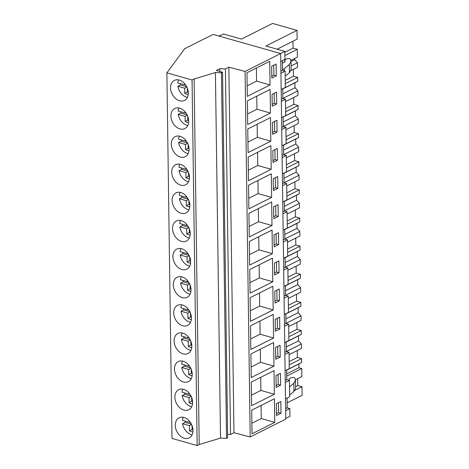 <?xml version="1.0" encoding="UTF-8"?>
<svg xmlns="http://www.w3.org/2000/svg" width="469" height="469" viewBox="0 0 469 469"><rect width="100%" height="100%" fill="white"/><g stroke="black" fill="none" stroke-linecap="round" stroke-linejoin="round"><path stroke-width="0.7" d="M228.86 67.173L245.088 71.429L280.673 53.542L213.149 34.419L184.639 48.753L166.876 72.865L192.056 79.994L194.102 78.962L215.412 72.548L221.438 72.795L222.558 72.232L216.309 70.461L219.85 68.679L225.413 68.902L228.86 67.173L233.967 432.729L250.194 436.985L245.088 71.429M227.612 434.347L230.519 434.458L233.967 432.729M230.519 434.458L225.413 68.902M219.891 71.476L219.85 68.679M166.876 72.865L171.982 438.421L197.156 445.55L199.208 444.518L220.518 438.105L226.545 438.351L227.658 437.788L222.558 72.232M226.545 438.351L221.438 72.795M220.518 438.105L215.412 72.548M199.208 444.518L194.102 78.962M197.156 445.55L192.056 79.994M183.537 82.521A11.221 8.166 -116.7 0 0 174.38 80.398A11.221 8.166 -116.7 0 0 175.295 98.32A11.221 8.166 -116.7 0 0 184.458 100.442A11.221 8.166 -116.7 0 0 183.537 82.521M179.222 379.515A11.221 8.166 -116.7 0 0 188.386 381.643A11.221 8.166 -116.7 0 0 187.465 363.715A11.221 8.166 -116.7 0 0 178.302 361.593A11.221 8.166 -116.7 0 0 179.222 379.515M184.716 166.876A11.221 8.166 -116.7 0 0 175.558 164.754A11.221 8.166 -116.7 0 0 176.473 182.681A11.221 8.166 -116.7 0 0 185.636 184.804A11.221 8.166 -116.7 0 0 184.716 166.876M176.866 210.798A11.221 8.166 -116.7 0 0 186.029 212.92A11.221 8.166 -116.7 0 0 185.108 194.998A11.221 8.166 -116.7 0 0 175.951 192.876A11.221 8.166 -116.7 0 0 176.866 210.798M175.687 126.442A11.221 8.166 -116.7 0 0 184.85 128.565A11.221 8.166 -116.7 0 0 183.93 110.637A11.221 8.166 -116.7 0 0 174.773 108.515A11.221 8.166 -116.7 0 0 175.687 126.442M184.323 138.76A11.221 8.166 -116.7 0 0 175.166 136.637A11.221 8.166 -116.7 0 0 176.08 154.559A11.221 8.166 -116.7 0 0 185.243 156.681A11.221 8.166 -116.7 0 0 184.323 138.76M185.501 223.121A11.221 8.166 -116.7 0 0 176.344 220.993A11.221 8.166 -116.7 0 0 177.259 238.92A11.221 8.166 -116.7 0 0 186.422 241.043A11.221 8.166 -116.7 0 0 185.501 223.121M186.68 307.476A11.221 8.166 -116.7 0 0 177.517 305.354A11.221 8.166 -116.7 0 0 178.437 323.276A11.221 8.166 -116.7 0 0 187.6 325.398A11.221 8.166 -116.7 0 0 186.68 307.476M178.044 295.159A11.221 8.166 -116.7 0 0 187.207 297.282A11.221 8.166 -116.7 0 0 186.287 279.36A11.221 8.166 -116.7 0 0 177.13 277.232A11.221 8.166 -116.7 0 0 178.044 295.159M177.651 267.037A11.221 8.166 -116.7 0 0 186.814 269.159A11.221 8.166 -116.7 0 0 185.894 251.237A11.221 8.166 -116.7 0 0 176.737 249.115A11.221 8.166 -116.7 0 0 177.651 267.037M187.858 391.838A11.221 8.166 -116.7 0 0 178.695 389.716A11.221 8.166 -116.7 0 0 179.615 407.637A11.221 8.166 -116.7 0 0 188.778 409.759A11.221 8.166 -116.7 0 0 187.858 391.838M178.83 351.398A11.221 8.166 -116.7 0 0 187.993 353.52A11.221 8.166 -116.7 0 0 187.072 335.599A11.221 8.166 -116.7 0 0 177.909 333.477A11.221 8.166 -116.7 0 0 178.83 351.398M180.008 435.76A11.221 8.166 -116.7 0 0 189.165 437.882A11.221 8.166 -116.7 0 0 188.251 419.954A11.221 8.166 -116.7 0 0 179.088 417.832A11.221 8.166 -116.7 0 0 180.008 435.76M250.194 436.985L285.773 419.098L280.673 53.542M270.038 84.936L269.71 61.316L246.975 72.748L247.304 96.368L270.038 84.936L256.566 81.125L247.157 85.85M276.294 75.849L276.124 64.036L271.657 66.287L271.821 78.094L276.294 75.849L273.89 75.169L273.749 65.232M275.186 319.36L275.35 331.173L279.823 328.927L279.659 317.114L275.186 319.36M273.574 338.014L273.239 314.394L250.51 325.82L250.839 349.446L273.574 338.014L260.102 334.198L250.692 338.929M280.216 357.044L280.052 345.237L275.579 347.482L275.743 359.295L280.216 357.044L277.812 356.364L277.677 346.427M273.966 366.137L273.632 342.517L250.903 353.943L251.232 377.563L273.966 366.137L260.494 362.32L251.085 367.051M277.466 160.205L277.302 148.397L272.829 150.643L272.999 162.456L277.466 160.205L275.069 159.524L274.928 149.593M271.217 169.297L270.889 145.677L248.154 157.103L248.482 180.723L271.217 169.297L257.745 165.481L248.336 170.212M273.222 178.765L273.392 190.572L277.859 188.327L277.695 176.514L273.222 178.765M271.61 197.414L271.281 173.794L248.547 185.226L248.875 208.846L271.61 197.414L258.138 193.603L248.728 198.334M272.049 94.404L272.213 106.217L276.681 103.966L276.517 92.159L272.049 94.404M270.431 113.058L270.103 89.438L247.368 100.864L247.696 124.484L270.431 113.058L256.959 109.242L247.55 113.973M272.442 122.526L272.606 134.333L277.073 132.088L276.909 120.275L272.442 122.526M270.824 141.175L270.496 117.555L247.761 128.987L248.089 152.607L270.824 141.175L257.352 137.364L247.943 142.089M279.037 272.682L278.873 260.875L274.4 263.121L274.57 274.934L279.037 272.682L276.634 272.002L276.499 262.071M272.788 281.775L272.454 258.155L249.725 269.581L250.053 293.201L272.788 281.775L259.316 277.959L249.907 282.69M274.793 291.243L274.963 303.056L279.43 300.805L279.266 288.992L274.793 291.243M273.181 309.898L272.847 286.272L250.118 297.704L250.446 321.324L273.181 309.898L259.709 306.081L250.299 310.812M273.615 206.882L273.785 218.695L278.252 216.444L278.088 204.636L273.615 206.882M272.002 225.536L271.674 201.916L248.939 213.342L249.268 236.962L272.002 225.536L258.53 221.72L249.121 226.451M274.007 235.004L274.177 246.811L278.645 244.566L278.48 232.753L274.007 235.004M272.395 253.653L272.067 230.033L249.332 241.465L249.66 265.085L272.395 253.653L258.923 249.842L249.514 254.573M275.971 375.605L276.135 387.412L280.609 385.166L280.444 373.353L275.971 375.605M274.359 394.253L274.025 370.633L251.296 382.065L251.624 405.685L274.359 394.253L260.887 390.437L251.478 395.168M274.752 422.376L274.418 398.756L251.689 410.182L252.017 433.802L274.752 422.376L261.28 418.559L251.871 423.29M281.001 413.283L280.837 401.476L276.364 403.721L276.528 415.534L281.001 413.283L278.598 412.603L278.463 402.666M281.171 89.538L285.345 87.439L285.117 71.13L280.943 73.228M280.919 71.165L282.473 70.379L285.117 71.13M282.338 60.636L282.461 69.605L284.325 68.667L284.355 70.913M219.193 36.131L223.455 33.991L241.476 39.097L272.595 23.45L297.029 30.368L265.911 46.015L284.841 51.373L284.953 59.323L280.779 61.416M284.841 51.373L280.579 53.513M218.73 36.002L221.169 35.134M271.791 76.218L273.89 75.169M256.385 68.017L256.566 81.125M285.492 398.855L289.66 396.756L289.437 380.447L285.263 382.546M285.768 418.407L289.936 416.314L289.83 408.569L287.186 407.819L287.051 398.07M281.564 117.655L285.738 115.562L285.51 99.252L282.866 98.502L282.731 88.752M281.957 145.777L286.131 143.678L285.902 127.369L283.258 126.624L283.124 116.875M282.35 173.893L286.524 171.801L286.295 155.491L283.651 154.741L283.516 144.991M282.743 202.016L286.917 199.917L286.688 183.608L284.044 182.863L283.909 173.114M283.135 230.132L287.309 228.04L287.081 211.73L284.437 210.98L284.302 201.23M283.528 258.255L287.702 256.156L287.474 239.847L284.83 239.102L284.695 229.353M283.921 286.377L288.095 284.278L287.866 267.969L285.222 267.219L285.088 257.475M284.314 314.494L288.488 312.395L288.259 296.086L285.615 295.341L285.48 285.592M284.706 342.616L288.881 340.517L288.652 324.208L286.008 323.458L285.873 313.714M285.099 370.733L289.273 368.64L289.045 352.33L286.401 351.58L286.266 341.831M289.437 380.447L286.793 379.697L286.659 369.953M284.325 68.667L289.326 64.488L291.003 61.509L290.37 59.211C289.918 58.666 288.992 58.508 287.585 58.742L286.113 59.112L284.718 60.255L285.105 61.48M284.718 62.06L284.695 60.114L284.742 62.043M285.088 61.621L282.373 63.262M285.187 76.201L289.437 72.642L291.12 69.664L291.003 61.509M295.4 379.814L301.86 376.566L301.749 368.528L298.923 367.731L298.876 364.003L301.667 362.49L301.608 358.627L297.375 357.431L289.174 361.552M297.674 378.671L297.768 385.547L302.001 386.749L302.124 395.308L287.116 402.848M277.138 49.192L297.147 39.132L297.029 30.368M292.961 41.237L293.061 48.114L297.293 49.309L297.399 57.148L290.792 60.472M294.608 58.549L294.626 59.622L291.003 61.445M290.985 70.549L297.539 67.249L297.481 62.735L294.626 59.622M293.354 69.353L293.453 76.23L297.686 77.432L297.739 81.289L282.731 88.834M285.539 101.603L297.932 95.371L297.874 90.857L295.019 87.744L294.983 85.499L294.948 82.808L297.739 81.289M293.746 97.476L293.846 104.353L298.079 105.548L298.132 109.412L283.124 116.957M285.932 129.72L298.325 123.488L298.266 118.974L295.411 115.861L295.376 113.615L295.341 110.924L298.132 109.412M294.139 125.592L294.239 132.469L298.472 133.671L298.524 137.528L283.516 145.073M286.325 157.842L298.718 151.61L298.659 147.096L295.798 143.983L295.734 139.047L298.524 137.528M294.532 153.715L294.632 160.591L298.864 161.787L298.917 165.651L283.909 173.196M286.717 185.959L299.111 179.727L299.052 175.213L296.191 172.1L296.127 167.163L298.917 165.651M294.925 181.831L295.024 188.708L299.257 189.91L299.31 193.773L284.302 201.312M287.11 214.081L299.503 207.849L299.445 203.335L296.584 200.222L296.519 195.286L299.31 193.773M295.318 209.954L295.417 216.83L299.65 218.026L299.703 221.89L284.695 229.435M287.503 242.197L299.896 235.966L299.838 231.452L296.977 228.339L296.912 223.402L299.703 221.89M295.71 238.076L295.81 244.947L300.043 246.149L300.096 250.012L285.088 257.557M287.896 270.32L300.289 264.088L300.23 259.574L297.369 256.461L297.305 251.525L300.096 250.012M296.103 266.193L296.197 273.069L300.436 274.265L300.488 278.129L285.48 285.674M288.288 298.436L300.682 292.21L300.623 287.696L297.762 284.583L297.698 279.641L300.488 278.129M296.496 294.315L296.59 301.186L300.828 302.388L300.881 306.251L285.873 313.796M288.681 326.559L301.075 320.327L301.016 315.813L298.155 312.7L298.091 307.764L300.881 306.251M296.889 322.432L296.983 329.308L301.221 330.504L301.274 334.368L286.266 341.913M289.074 354.675L301.467 348.449L301.403 343.935L298.548 340.822L298.483 335.88L301.274 334.368M297.282 350.554L297.375 357.431M284.9 55.541L297.293 49.309M293.061 48.114L284.853 52.235M289.83 408.569L285.656 410.662M287.186 407.819L285.627 408.599M276.505 413.658L278.598 412.603M261.098 405.451L261.28 418.559M301.749 368.528L286.741 376.074M294.995 390.267L302.001 386.749M289.525 386.866L293.776 383.308L295.458 380.33L294.819 378.032C294.368 377.486 293.442 377.328 292.04 377.563L290.563 377.932L289.168 379.075L289.437 380.635M289.168 380.371L289.144 378.934L289.185 380.377M289.637 395.021L293.893 391.463L295.57 388.484L295.458 380.33M298.923 367.731L286.711 373.869M298.876 364.003L286.659 370.141M297.768 385.547L295.546 386.667M276.681 103.966L274.283 103.286L274.142 93.349M272.184 104.341L274.283 103.286M256.778 96.133L256.959 109.242M285.51 99.252L281.336 101.345M282.866 98.502L281.312 99.281M295.019 87.744L282.801 93.882M294.948 82.808L282.731 88.946M297.481 62.735L291.067 65.959M285.293 83.658L297.686 77.432M293.453 76.23L285.246 80.357M277.073 132.088L274.676 131.408L274.535 121.471M272.577 132.457L274.676 131.408M257.17 124.256L257.352 137.364M285.902 127.369L281.728 129.467M283.258 126.624L281.705 127.404M295.411 115.861L283.194 122.004M295.341 110.924L283.124 117.068M297.874 90.857L282.866 98.402M285.685 111.78L298.079 105.548M293.846 104.353L285.639 108.474M272.97 160.58L275.069 159.524M257.563 152.372L257.745 165.481M286.295 155.491L282.121 157.584M283.651 154.741L282.092 155.526M295.798 143.983L283.587 150.121M295.734 139.047L283.516 145.185M298.266 118.974L283.258 126.519M286.078 139.897L298.472 133.671M294.239 132.469L286.031 136.596M277.859 188.327L275.461 187.647L275.321 177.71M273.363 188.696L275.461 187.647M257.956 180.495L258.138 193.603M286.688 183.608L282.514 185.706M284.044 182.863L282.485 183.643M296.191 172.1L283.98 178.243M296.127 167.163L283.909 173.307M298.659 147.096L283.651 154.641M286.471 168.019L298.864 161.787M294.632 160.591L286.424 164.713M278.252 216.444L275.854 215.763L275.713 205.832M273.755 216.819L275.854 215.763M258.349 208.611L258.53 221.72M287.081 211.73L282.907 213.829M284.437 210.98L282.877 211.765M296.584 200.222L284.372 206.36M296.519 195.286L284.302 201.424M299.052 175.213L284.044 182.758M286.864 196.142L299.257 189.91M295.024 188.708L286.817 192.835M278.645 244.566L276.241 243.886L276.106 233.949M274.148 244.941L276.241 243.886M258.741 236.734L258.923 249.842M287.474 239.847L283.299 241.945M284.83 239.102L283.27 239.882M296.977 228.339L284.765 234.482M296.912 223.402L284.695 229.546M299.445 203.335L284.437 210.88M287.257 224.258L299.65 218.026M295.417 216.83L287.21 220.958M274.541 273.058L276.634 272.002M259.134 264.856L259.316 277.959M287.866 267.969L283.692 270.068M285.222 267.219L283.663 268.004M297.369 256.461L285.158 262.599M297.305 251.525L285.088 257.663M299.838 231.452L284.83 238.997M287.649 252.381L300.043 246.149M295.81 244.947L287.603 249.074M279.43 300.805L277.027 300.125L276.892 290.188M274.934 301.18L277.027 300.125M259.527 292.973L259.709 306.081M288.259 296.086L284.085 298.184M285.615 295.341L284.056 296.121M297.762 284.583L285.551 290.721M297.698 279.641L285.48 285.785M300.23 259.574L285.222 267.119M288.042 280.497L300.436 274.265M296.197 273.069L287.995 277.197M279.823 328.927L277.419 328.241L277.285 318.31M275.326 329.297L277.419 328.241M259.92 321.095L260.102 334.198M288.652 324.208L284.478 326.307M286.008 323.458L284.449 324.243M298.155 312.7L285.943 318.844M298.091 307.764L285.873 313.902M300.623 287.696L285.615 295.236M288.435 308.62L300.828 302.388M296.59 301.186L288.388 305.313M275.719 357.419L277.812 356.364M260.313 349.212L260.494 362.32M289.045 352.33L284.871 354.423M286.401 351.58L284.841 352.36M298.548 340.822L286.336 346.96M298.483 335.88L286.266 342.024M301.016 315.813L286.008 323.358M288.828 336.736L301.221 330.504M296.983 329.308L288.781 333.436M280.609 385.166L278.205 384.486L278.07 374.549M276.112 385.536L278.205 384.486M260.705 377.334L260.887 390.437M286.793 379.697L285.234 380.482M301.667 362.49L286.659 370.035M301.403 343.935L286.401 351.48M289.221 364.859L301.608 358.627M178.578 79.882A11.221 8.166 63.3 0 0 177.739 82.896L184.645 84.848L184.628 83.64M188.21 94.392A7.703 5.61 63.3 0 1 184.763 93.319L184.692 88.225L177.851 86.284L180.459 84.977A11.221 8.166 63.3 0 1 180.301 83.623M187.377 97.382A11.221 8.166 63.3 0 1 182.412 94.744A11.221 8.166 63.3 0 1 177.851 86.284M186.709 86.747L180.459 84.977M184.763 93.319L187.371 92.006L187.319 88.125M187.371 92.006A7.703 5.61 -116.7 0 0 188.268 92.51M184.645 84.848L185.331 84.508M184.692 88.225L186.891 87.123M178.97 107.999A11.221 8.166 63.3 0 0 178.132 111.012L185.038 112.97L185.021 111.757M188.602 122.515A7.703 5.61 63.3 0 1 185.155 121.436L185.085 116.347L178.243 114.407L180.852 113.093A11.221 8.166 63.3 0 1 180.694 111.739M187.77 125.499A11.221 8.166 63.3 0 1 182.804 122.86A11.221 8.166 63.3 0 1 178.243 114.407M187.102 114.864L180.852 113.093M185.155 121.436L187.764 120.128L187.711 116.242M187.764 120.128A7.703 5.61 -116.7 0 0 188.661 120.633M185.038 112.97L185.724 112.624M185.085 116.347L187.283 115.239M179.363 136.121A11.221 8.166 63.3 0 0 178.525 139.135L185.431 141.087L185.413 139.879M188.995 150.637A7.703 5.61 63.3 0 1 185.548 149.558L185.478 144.464L178.636 142.523L181.245 141.216A11.221 8.166 63.3 0 1 181.087 139.862M188.163 153.621A11.221 8.166 63.3 0 1 183.197 150.983A11.221 8.166 63.3 0 1 178.636 142.523M187.494 142.986L181.245 141.216M185.548 149.558L188.157 148.245L188.104 144.364M188.157 148.245A7.703 5.61 -116.7 0 0 189.054 148.749M185.431 141.087L186.117 140.747M185.478 144.464L187.676 143.362M179.756 164.238A11.221 8.166 63.3 0 0 178.918 167.251L185.824 169.209L185.806 167.996M189.388 178.753A7.703 5.61 63.3 0 1 185.941 177.675L185.871 172.586L179.029 170.646L181.638 169.332A11.221 8.166 63.3 0 1 181.48 167.978M188.556 181.738A11.221 8.166 63.3 0 1 183.59 179.099A11.221 8.166 63.3 0 1 179.029 170.646M187.887 171.103L181.638 169.332M185.941 177.675L188.55 176.367L188.497 172.486M188.55 176.367A7.703 5.61 -116.7 0 0 189.447 176.872M185.824 169.209L186.51 168.869M185.871 172.586L188.069 171.478M180.149 192.36A11.221 8.166 63.3 0 0 179.31 195.374L186.216 197.332L186.199 196.118M189.781 206.876A7.703 5.61 63.3 0 1 186.334 205.797L186.263 200.703L179.422 198.762L182.031 197.455A11.221 8.166 63.3 0 1 181.872 196.101M188.948 209.86A11.221 8.166 63.3 0 1 183.983 207.222A11.221 8.166 63.3 0 1 179.422 198.762M188.28 199.225L182.031 197.455M186.334 205.797L188.943 204.484L188.89 200.603M188.943 204.484A7.703 5.61 -116.7 0 0 189.839 204.988M186.216 197.332L186.902 196.986M186.263 200.703L188.462 199.601M180.542 220.477A11.221 8.166 63.3 0 0 179.703 223.49L186.609 225.448L186.592 224.235M190.174 234.992A7.703 5.61 63.3 0 1 186.726 233.92L186.656 228.825L179.815 226.885L182.423 225.571A11.221 8.166 63.3 0 1 182.265 224.217M189.335 237.976A11.221 8.166 63.3 0 1 184.376 235.338A11.221 8.166 63.3 0 1 179.815 226.885M188.673 227.342L182.423 225.571M186.726 233.92L189.335 232.606L189.283 228.725M189.335 232.606A7.703 5.61 -116.7 0 0 190.232 233.111M186.609 225.448L187.295 225.108M186.656 228.825L188.855 227.717M180.934 248.599A11.221 8.166 63.3 0 0 180.096 251.613L187.002 253.571L186.984 252.357M190.566 263.115A7.703 5.61 63.3 0 1 187.119 262.036L187.049 256.942L180.207 255.007L182.816 253.694A11.221 8.166 63.3 0 1 182.658 252.34M189.728 266.099A11.221 8.166 63.3 0 1 184.768 263.461A11.221 8.166 63.3 0 1 180.207 255.007M189.066 255.464L182.816 253.694M187.119 262.036L189.728 260.723L189.675 256.842M189.728 260.723A7.703 5.61 -116.7 0 0 190.625 261.227M187.002 253.571L187.688 253.225M187.049 256.942L189.247 255.84M181.327 276.722A11.221 8.166 63.3 0 0 180.489 279.729L187.395 281.687L187.377 280.474M190.959 291.231A7.703 5.61 63.3 0 1 187.512 290.159L187.442 285.064L180.6 283.124L183.209 281.81A11.221 8.166 63.3 0 1 183.051 280.456M190.121 294.215A11.221 8.166 63.3 0 1 185.161 291.577A11.221 8.166 63.3 0 1 180.6 283.124M189.458 283.581L183.209 281.81M187.512 290.159L190.121 288.845L190.068 284.964M190.121 288.845A7.703 5.61 -116.7 0 0 191.018 289.35M187.395 281.687L188.075 281.347M187.442 285.064L189.64 283.956M181.72 304.838A11.221 8.166 63.3 0 0 180.882 307.852L187.788 309.81L187.77 308.596M191.352 319.354A7.703 5.61 63.3 0 1 187.905 318.275L187.834 313.181L180.993 311.246L183.602 309.933A11.221 8.166 63.3 0 1 183.443 308.579M190.514 322.338A11.221 8.166 63.3 0 1 185.554 319.7A11.221 8.166 63.3 0 1 180.993 311.246M189.851 311.703L183.602 309.933M187.905 318.275L190.514 316.962L190.461 313.081M190.514 316.962A7.703 5.61 -116.7 0 0 191.411 317.466M187.788 309.81L188.468 309.464M187.834 313.181L190.033 312.078M182.113 332.961A11.221 8.166 63.3 0 0 181.274 335.974L188.18 337.926L188.163 336.719M191.745 347.47A7.703 5.61 63.3 0 1 188.298 346.398L188.227 341.303L181.386 339.363L183.995 338.049A11.221 8.166 63.3 0 1 183.836 336.695M190.906 350.46A11.221 8.166 63.3 0 1 185.947 347.822A11.221 8.166 63.3 0 1 181.386 339.363M190.244 339.82L183.995 338.049M188.298 346.398L190.906 345.084L190.854 341.203M190.906 345.084A7.703 5.61 -116.7 0 0 191.803 345.589M188.18 337.926L188.86 337.586M188.227 341.303L190.426 340.195M182.505 361.077A11.221 8.166 63.3 0 0 181.667 364.091L188.573 366.049L188.556 364.835M192.138 375.593A7.703 5.61 63.3 0 1 188.69 374.514L188.62 369.42L181.779 367.485L184.387 366.172A11.221 8.166 63.3 0 1 184.229 364.818M191.299 378.577A11.221 8.166 63.3 0 1 186.34 375.939A11.221 8.166 63.3 0 1 181.779 367.485M190.637 367.942L184.387 366.172M188.69 374.514L191.299 373.207L191.246 369.32M191.299 373.207A7.703 5.61 -116.7 0 0 192.196 373.711M188.573 366.049L189.253 365.703M188.62 369.42L190.819 368.317M182.898 389.2A11.221 8.166 63.3 0 0 182.06 392.213L188.966 394.165L188.948 392.958M192.53 403.709A7.703 5.61 63.3 0 1 189.083 402.637L189.013 397.542L182.171 395.601L184.78 394.294A11.221 8.166 63.3 0 1 184.622 392.934M191.692 406.699A11.221 8.166 63.3 0 1 186.732 404.061A11.221 8.166 63.3 0 1 182.171 395.601M191.03 396.059L184.78 394.294M189.083 402.637L191.692 401.323L191.639 397.442M191.692 401.323A7.703 5.61 -116.7 0 0 192.589 401.827M188.966 394.165L189.646 393.825M189.013 397.542L191.211 396.44M183.291 417.316A11.221 8.166 63.3 0 0 182.453 420.33L189.359 422.288L189.341 421.074M192.923 431.832A7.703 5.61 63.3 0 1 189.476 430.753L189.406 425.659L182.564 423.724L185.173 422.411A11.221 8.166 63.3 0 1 185.015 421.056M192.085 434.816A11.221 8.166 63.3 0 1 187.125 432.178A11.221 8.166 63.3 0 1 182.564 423.724M191.422 424.181L185.173 422.411M189.476 430.753L192.085 429.446L192.032 425.559M192.085 429.446A7.703 5.61 -116.7 0 0 192.982 429.95M189.359 422.288L190.039 421.942M189.406 425.659L191.604 424.556M289.326 64.488L289.437 72.642M293.776 383.308L293.893 391.463"/></g></svg>
